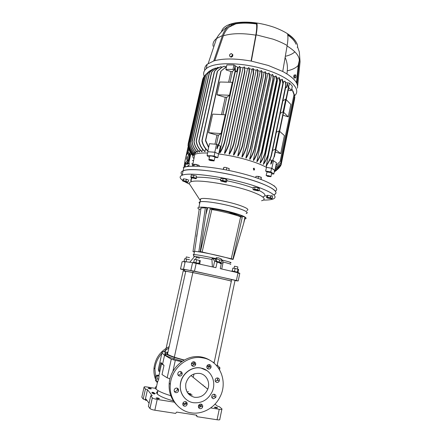 <?xml version="1.0" encoding="UTF-8"?>
<svg xmlns="http://www.w3.org/2000/svg" width="442" height="442" viewBox="0 0 442 442"><rect width="100%" height="100%" fill="white"/><g stroke="black" fill="none" stroke-linecap="round" stroke-linejoin="round"><path stroke-width="0.66" d="M199.712 373.407C206.453 374.396 210.541 382.452 207.762 389.209C205.049 395.093 200.668 397.794 194.613 397.308C187.949 395.485 185.027 390.894 185.844 383.534C188.077 376.319 192.701 372.943 199.712 373.407M206.944 370.584L200.729 367.971C191.828 366.158 181.9 373.578 180.463 383.324C179.618 389.28 181.137 394.297 185.027 398.38M193.463 402.717C184.955 401.551 178.866 392.502 180.574 383.429C182.01 373.678 191.95 366.247 200.85 368.059C210.862 369.54 216.718 381.733 212.232 391.606C208.193 399.712 201.933 403.419 193.463 402.717M169.037 346.716C160.38 351.075 155.369 358.153 154.015 367.954C153.639 371.96 154.164 375.783 155.59 379.418M156.413 381.247L157.313 382.871M157.291 382.186L156.882 381.324M155.717 378.142L154.893 368.838C155.54 362.948 157.855 357.805 161.844 353.396M163.557 351.699L168.739 348.069M211.862 397.535L214.293 396.214L214.359 394.264M213.381 398.772L215.762 397.424C216.287 395.805 215.806 394.75 214.326 394.258C213.248 394.159 212.442 394.634 211.906 395.678C211.442 397.275 211.933 398.303 213.381 398.772M215.364 381.363L217.707 379.987L217.668 377.949M216.807 382.446C217.873 382.551 218.674 382.087 219.204 381.059C219.68 379.474 219.193 378.44 217.746 377.96C216.652 377.855 215.84 378.335 215.315 379.402C214.889 380.971 215.387 381.982 216.807 382.446M207.071 368.081C208.215 368.169 209.033 367.65 209.519 366.523L209.337 364.556M208.458 369.059C209.624 369.164 210.453 368.639 210.956 367.495C211.298 365.982 210.784 365.009 209.409 364.567C208.215 364.462 207.375 365.004 206.889 366.191C206.585 367.683 207.11 368.639 208.458 369.059M191.651 365.346L191.762 365.368C193.043 365.462 193.905 364.865 194.347 363.573L194.093 361.827M193.055 366.335C194.347 366.429 195.215 365.827 195.662 364.523C195.867 363.103 195.32 362.197 194.027 361.816C192.706 361.716 191.828 362.341 191.403 363.689C191.237 365.081 191.784 365.965 193.055 366.335M177.993 374.927L178.303 375.004C179.69 375.081 180.574 374.418 180.966 373.004L180.75 371.562M179.496 376.059C180.894 376.136 181.784 375.462 182.176 374.043C182.286 372.689 181.723 371.838 180.485 371.495C179.054 371.418 178.154 372.12 177.789 373.584C177.717 374.91 178.286 375.733 179.496 376.059M174.303 391.347L174.728 391.463C176.126 391.529 177.021 390.85 177.402 389.419L177.27 388.17M175.894 392.662C177.303 392.728 178.203 392.037 178.59 390.595C178.695 389.242 178.126 388.402 176.888 388.07C175.441 388.004 174.535 388.722 174.176 390.214C174.115 391.535 174.689 392.347 175.894 392.662M182.872 404.811L183.253 404.911C184.541 404.983 185.413 404.375 185.867 403.076L185.822 401.717M184.491 406.215C185.784 406.292 186.662 405.673 187.121 404.364C187.342 402.911 186.795 401.999 185.474 401.629C184.137 401.557 183.253 402.203 182.817 403.574C182.645 404.988 183.203 405.872 184.491 406.215M198.486 407.303L198.718 407.353C199.834 407.441 200.657 406.938 201.182 405.839L201.232 404.154M200.071 408.668C201.198 408.756 202.027 408.248 202.558 407.143C202.972 405.568 202.469 404.557 201.033 404.11C199.867 404.021 199.027 404.557 198.513 405.723C198.149 407.264 198.668 408.248 200.071 408.668M210.806 360.854C207.989 358.921 204.889 357.644 201.502 357.014C186.833 353.882 170.385 366.943 169.209 383.236C168.573 391.606 170.949 398.69 176.33 404.474M191.159 412.834C178.369 411.121 168.783 398.143 170.33 384.363C171.518 367.932 188.088 354.755 202.872 357.909C219.453 360.418 228.459 381.319 219.917 397.093C214.591 407.9 202.386 414.707 191.159 412.834M164.021 365.401L161.358 363.76L160.86 362.534L164.021 365.401L162.01 374.534L167.181 377.811L169.977 378.794M156.33 386.523C155.142 387.076 154.971 387.855 155.816 388.872L155.954 389.026C157.993 391.048 162.943 393.281 170.816 395.723M204.696 386.711L204.823 386.374M164.612 351.832L162.197 351.793C161.971 352.633 162.601 353.666 164.087 354.904L171.269 359.164L175.303 360.352L172.866 371.507M162.175 351.882L158.352 369.164L158.893 371.435L159.993 370.722M160.783 362.876L158.893 371.435M209.635 366.042L207.038 365.827M195.723 364.147L191.513 363.318M182.336 361.191C173.54 358.887 167.971 356.904 165.617 355.252L165.501 355.158C164.695 354.484 164.75 354.003 165.673 353.711M209.381 364.633L208.652 364.578M194.347 362.44L192.563 362.081M184.021 360.153C174.502 357.733 168.463 355.65 165.916 353.909L165.794 353.815C164.612 352.804 165.336 352.241 167.966 352.13M193.121 377.28L194.121 373.893M203.132 385.004L203.011 385.336M167.717 352.716C166.695 352.976 166.595 353.44 167.407 354.103L167.512 354.186C169.883 355.804 175.485 357.744 184.308 359.992M158.822 375.247L158.468 375.125M188.414 391.518L187.165 392.153M207.624 388.651L207.491 388.982M211.077 366.937L209.845 366.744M209.458 366.683L206.867 366.269M195.695 364.352L191.43 363.567M181.651 361.666L175.303 360.352M218.486 368.009L219.945 367.849L217.226 365.031M214.066 363.064L213.729 362.882M213.862 362.064L214.237 362.252M192.9 361.921L194.27 362.197M214.099 362.893L213.746 362.611M159.026 376.037L158.413 375.407L156.678 375.114L155.783 377.507L155.479 380.534L156.076 381.192L157.822 381.485L158.728 379.081L159.026 376.037L157.28 375.739L156.678 375.114M158.728 379.081L156.982 378.788L157.28 375.739M156.076 381.192L156.982 378.788M159.468 398.596L159.457 398.585C157.877 397.877 156.75 397.701 156.081 398.06L156.092 398.071C157.678 398.778 158.805 398.955 159.468 398.596M157.601 391.507C156.468 392.048 156.302 392.811 157.098 393.789L157.208 393.916C159.413 396.12 164.844 398.474 173.502 400.971M182.916 403.237L187.181 404.032M198.69 405.336L201.32 405.375M217.58 407.839C215.945 407.132 214.867 406.955 214.348 407.309L214.376 407.331C216.011 408.038 217.083 408.215 217.602 407.861L217.58 407.839M151.302 388.722L151.297 388.711C149.844 388.082 148.788 387.91 148.131 388.203L148.136 388.214C149.6 388.849 150.656 389.021 151.302 388.722L151.263 388.861M188.507 393.988L192.237 395.087M191.016 393.949L187.762 393.071M151.86 392.944L154.291 394.06L155.352 393.507L154.479 393.369L153.805 392.54L152.065 392.258L152.733 393.087L151.86 392.944M174.358 402.176L157.208 399.457C154.733 399.016 153.109 398.474 152.335 397.833L150.739 395.794L152.186 395.645L147.468 389.695L145.435 389.021L144.042 387.242C143.871 386.761 144.91 386.678 147.164 387.004L155.457 388.363M215.011 404.115L217.249 406.049L219.453 406.767L221.95 408.916C222.315 409.463 221.414 409.59 219.238 409.292L210.668 407.933M202.696 406.668L201.928 406.546M200.883 406.38L198.43 405.994M187.154 404.203L182.833 403.518M152.501 392.8L153.706 392.993L153.805 392.54M153.706 392.993L154.38 393.822L154.479 393.369M154.38 393.822L154.661 393.866M145.435 389.021L143.197 399.071L141.832 397.165L144.042 387.242M147.468 389.695L145.225 399.767L143.197 399.071M149.081 403.264L146.015 399.087L145.578 400.253L145.225 399.767M150.739 395.794L148.396 406.347L149.971 408.535C150.733 409.22 152.357 409.778 154.844 410.215L157.208 399.457M219.238 409.292L217.061 419.756L197.121 416.696L196.657 415.171L176.673 412.093L175.584 413.397L154.844 410.215M217.061 419.756C219.243 420.038 220.149 419.883 219.796 419.298L221.856 409.353M186.076 389.645L186.513 389.75M197.121 416.696L196.044 415.077M147.037 400.48L145.578 400.253M157.142 393.595C156.573 392.761 156.766 392.098 157.717 391.606M189.507 257.636L186.275 256.929M199.585 258.172L196.154 257.432M237.42 269.012L237.857 266.929L234.498 266.211M230.586 258.929L233.089 259.432L230.586 258.929C226.812 257.509 211.491 253.951 201.922 252.283L194.596 251.266L194.48 251.78M193.729 254.923C192.983 254.614 193.016 254.47 193.823 254.493L193.889 254.493C197.651 254.807 205 256.178 215.939 258.587C205 256.178 197.651 254.807 193.889 254.493L193.823 254.493C192.994 254.47 192.983 254.62 193.789 254.951M230.392 262.863C232.47 262.874 229.636 261.913 221.901 259.984C229.636 261.913 232.47 262.874 230.392 262.863L230.177 262.852M232.503 214.199L237.089 214.69M199.613 203.375C198.773 202.646 198.928 202.132 200.082 201.823C204.077 200.43 226.879 204.309 239.177 208.552C246.454 211.088 248.78 212.74 246.166 213.514C249.15 212.204 243.901 209.701 230.426 206.011C217.878 202.79 203.558 200.856 200.082 201.823L199.944 201.861C198.872 202.187 198.795 202.723 199.718 203.464M194.242 251.669L192.977 251.653L199.204 209.298C197.618 208.364 197.463 207.718 198.734 207.359L198.867 207.326C200.309 207.016 202.994 207.071 206.928 207.491L200.16 251.791L198.894 251.774M212.127 209.596L212.193 208.718L207.723 207.58L206.165 213.679M207.723 207.58C220.227 208.956 240.807 214.215 244.951 217.033L240.614 215.934L239.895 216.05L239.791 216.519M233.089 259.432L243.757 223.105L244.951 217.033M243.757 223.105L245.233 217.21C246.448 218.061 246.382 218.63 245.028 218.917L244.796 218.961M198.834 251.763L205.359 207.873L201.049 207.972L194.59 251.288L193.469 256.106M240.426 216.768L240.614 215.934M202.342 252.062L201.922 252.283M240.21 215.994C236.039 213.762 221.972 210.154 212.16 208.839M202.292 252.288L200.16 251.791M192.977 251.653L194.375 251.973M206.928 207.491L205.359 207.873M200.69 208.933L199.204 209.298M240.625 216.851C235.978 214.834 221.812 211.226 211.801 209.541L202.154 252.017L231.276 258.774L240.625 216.851L242.249 217.265L232.912 259.156L231.276 258.774M231.183 258.758L200.464 251.625L210.132 209.116L211.801 209.541M202.171 252.023L200.43 251.62L210.132 209.116M184.032 261.415L184.623 258.719L189.458 259.714M186.06 261.719L186.64 259.078M185.242 261.636L183.795 261.437M184.557 262.161L185.065 262.261M193.778 262.205L194.408 259.327L196.591 259.714L200.353 260.686L199.74 263.498M198.95 263.288L199.58 260.393M195.961 262.614L196.591 259.714M199.966 263.631L193.53 262.239M216.21 257.752L215.508 259.924L216.127 261.029L218.989 262.167L221.21 262.194L221.917 260.018L221.276 258.924L218.431 257.796L216.21 257.752L216.834 258.846L219.696 259.984L221.917 260.018M218.989 262.167L219.696 259.984M216.127 261.029L216.834 258.846M232.254 270.913L232.851 268.084L235.133 268.493L238.581 269.388L238 272.15M237.415 271.996L238.011 269.15M234.531 271.344L235.133 268.493M238.161 272.802L238.266 272.294L231.962 270.94M197.386 232.503L196.646 236.028M197.309 233.022L196.563 236.547M235.26 214.061L228.381 213.099M214.519 210.027L212.055 209.32M200.381 200.464L199.906 199.972L200.756 198.756C204.773 197.281 227.564 201.116 239.84 205.419C247.106 207.989 249.426 209.685 246.802 210.508M199.867 199.911L189.624 184.203C188.988 183.27 189.275 182.529 190.491 181.977L190.889 181.822C197.01 178.9 233.238 184.706 252.183 191.878C263.189 196.099 266.587 198.983 262.382 200.53L261.57 200.74M190.889 181.822L191.856 177.977M196.618 177.264C202.453 177.027 210.48 177.789 220.696 179.557M226.851 180.734C236.923 182.839 245.642 185.242 253.012 187.944L253.205 188.016M191.226 180.325L190.159 179.844L191.226 180.325M183.22 167.733L183.9 167.413L183.137 170.805L182.458 171.115C180.745 172.076 180.656 173.358 182.198 174.96C180.474 173.165 180.784 171.783 183.137 170.805C190.762 166.601 237.426 173.85 261.288 183.342C274.885 188.833 279.029 192.662 273.725 194.823C281.383 192.347 268.736 184.48 243.603 177.717C218.541 170.921 189.845 167.85 183.137 170.805L182.132 175.264C189.712 171.292 236.393 178.662 260.316 187.988C274.018 193.414 278.162 197.132 272.758 199.149C270.703 199.801 267.598 200.11 263.438 200.071M189.607 184.176L185.38 182.115M182.817 180.54C179.485 178.192 179.259 176.43 182.132 175.264M259.145 190.508C265.161 193.541 266.498 195.651 263.15 196.834M236.442 214.458L230.73 213.713M191.53 178.955L191.148 178.275M212.392 266.885L211.911 259.432L193.535 256.106M230.718 264.438C231.194 264.217 228.58 263.393 222.884 261.957M237.912 273.261L239.802 273.272L238.017 272.764L220.243 268.653L221.414 263.145L217.11 262.161L214.668 260.984L213.353 267.101M235.045 280.305L231.674 279.582M182.529 269.548L180.502 269.045L183.01 269.172L194.474 271.195L236.393 280.504L238.188 280.963L234.978 280.615M231.669 279.626C224.298 277.604 189.309 270.09 184.728 269.543L184.596 269.526C183.601 269.393 183.623 269.482 184.673 269.791M196.729 271.775L193.066 270.979M184.518 269.874L183.353 269.648M217.11 262.161L215.928 267.675L192.574 262.603L184.684 261.587L182.121 261.719L180.507 269.023M231.365 281.046C223.989 279.073 188.983 271.554 184.419 270.957L184.286 270.935C182.982 270.753 183.458 270.952 185.706 271.526M230.906 281.294L231.299 281.366M185.612 271.427C184.717 271.167 184.734 271.106 185.651 271.239L185.762 271.255C190.579 271.885 228.1 280.018 231.348 281.129M231.315 281.289L230.923 281.234M215.724 259.266L212.177 258.222L211.911 259.432M212.177 258.222L214.668 260.984M221.757 260.515L222.663 260.636L223.039 262.902L221.414 263.145M219.956 263.487L221.298 263.714M183.237 180.667L183.651 178.828L183.115 179.198L182.706 181.032L183.237 180.667L185.983 181.115L187.773 182.347M188.165 181.922L187.839 182.319L186.198 182.275L182.922 181.071L188.165 181.922L188.579 180.082L186.391 179.27L185.983 181.115M183.651 178.828L186.391 179.27M190.872 176.91L193.425 177.17L196.187 178.535L195.905 178.712L191.275 177.728L190.872 176.91L191.309 174.971L196.591 176.076L196.32 178.596L196.591 176.076M193.425 177.17L193.861 175.225M190.972 177.518L192.099 177.275L196.16 178.016M220.508 180.424L222.707 180.474L225.757 181.259L226.116 181.861L225.426 182.198L220.878 181.027L220.508 180.424L220.939 178.43L223.144 178.469L226.188 179.259L227.006 179.999L226.58 181.988L226.122 182.121M225.757 181.259L226.188 179.259M220.878 181.027L221.553 180.69L224.182 181.104L226.58 181.988M222.707 180.474L223.144 178.469M254.609 189.148L257.719 189.795L258.377 190.425L258.238 190.872L253.609 189.911L253.725 189.452L254.609 189.148L255.023 187.176L258.128 187.822L259.542 188.612L259.128 190.574L258.542 190.822M253.382 189.756L252.94 189.281L253.354 187.32L255.023 187.176M257.719 189.795L258.128 187.822M252.94 189.281L259.128 190.574M199.005 165.446L195.988 164.391L193.966 164.286L193.397 164.695L193.071 166.159M199.276 166.303L199.386 165.794L198.469 165.115L193.999 164.28M197.441 164.899L197.154 166.209M194.436 164.347L194.032 166.148M229.061 168.551L225.542 167.38L223.812 167.374M229.199 168.656L225.536 167.38L223.867 167.413L223.144 169.33M229.243 168.695L228.868 170.446M226.779 167.778L226.315 169.932M223.867 167.413L223.437 169.385M261.355 177.38L258.57 176.419L256.15 176.352M261.167 179.48L261.25 177.375L257.885 176.352L255.979 176.391M261.277 177.391L260.863 179.364M258.493 176.562L258.117 178.364M255.924 176.408L255.686 177.529M274.267 171.916L274.626 171.678M276.383 170.496L274.278 171.872M274.283 171.85L278.079 168.938M279.764 167.07L274.372 171.424M274.383 171.369C276.902 170.209 278.935 168.435 280.471 166.054L280.664 165.601M274.869 170.408C277.394 169.247 279.427 167.479 280.974 165.104L280.792 165.418C279.184 167.789 277.101 169.524 274.537 170.629M281.118 164.872L294.599 98.433M274.554 170.546L274.841 170.419M275.134 169.231C277.488 168.137 279.416 166.501 280.919 164.33L275.112 169.341M281.057 164.137L294.808 97.389L294.615 96.306M294.184 94.047L294.648 96.163L292.98 90.98M275.46 167.645L280.902 162.833L275.432 167.789M288.217 89.98L290.179 90.61L291.433 90.5L292.322 86.179L289.565 83.09L288.527 87.439M291.433 90.5L288.659 87.455M285.565 82.588L289.565 83.09M269.753 159.943L271.537 160.225L270.736 164.087L273.885 157.429L288.322 87.925L288.516 88.56L287.51 83.466L286.731 87.212L285.742 87.085M266.344 167.325L266.824 165.004M270.029 159.987L270.283 158.75M266.034 165.639C267.852 163.385 269.521 160.219 271.029 156.142L271.427 155.788C269.885 160.087 268.156 163.413 266.25 165.761L283.515 81.952L285.007 81.245C285.665 82.262 285.952 83.986 285.88 86.411L285.665 85.886C285.703 83.665 285.41 82.068 284.797 81.085M282.891 81.472L283.515 81.952M263.211 164.22C264.924 161.96 266.493 158.882 267.913 154.993L268.3 154.717C266.846 158.788 265.233 161.987 263.449 164.33L280.847 80.057L282.267 79.378C282.83 80.416 283.079 82.068 283.007 84.334L282.035 79.234M279.78 79.389L280.847 80.057M260.128 162.866C261.852 160.485 263.404 157.308 264.791 153.335C265.04 152.777 265.167 152.7 265.172 153.114C263.758 157.242 262.161 160.523 260.388 162.976L260.128 162.866L277.907 78.3L279.283 77.643C279.814 78.759 280.018 80.494 279.897 82.858L279.029 77.505M276.499 77.549L277.907 78.3M256.835 161.573C258.504 159.164 260.018 156.004 261.371 152.081C261.625 151.529 261.747 151.484 261.736 151.938L261.73 151.954C260.36 155.976 258.819 159.214 257.106 161.678L256.835 161.573L274.742 76.67L276.084 76.024C276.565 77.151 276.747 78.869 276.615 81.173L275.814 75.897M273.057 75.891L274.742 76.67M253.343 160.335C255.045 157.805 256.57 154.512 257.924 150.451L258.255 149.915L258.272 150.391C256.907 154.518 255.365 157.871 253.631 160.435L253.343 160.335L271.371 75.162L272.692 74.51C273.167 75.704 273.316 77.516 273.139 79.941L272.968 80.234L272.863 79.693C273.023 77.35 272.874 75.582 272.41 74.389M269.449 74.378L271.371 75.162M249.68 159.153C251.376 156.578 252.896 153.225 254.244 149.092C254.526 148.518 254.642 148.523 254.581 149.098L254.581 149.109C253.227 153.263 251.697 156.639 249.984 159.247L249.68 159.153L267.819 73.759L269.128 73.101C269.581 74.317 269.708 76.151 269.515 78.604L269.515 78.615C269.36 79.024 269.266 78.958 269.222 78.427C269.41 76.03 269.277 74.217 268.83 72.991M265.697 73.002L267.819 73.759M245.851 158.026C247.559 155.391 249.084 151.96 250.437 147.738C250.73 147.175 250.841 147.203 250.763 147.827C249.41 152.037 247.879 155.468 246.166 158.114L245.851 158.026L264.095 72.466L265.399 71.792C265.841 73.029 265.951 74.902 265.736 77.4L265.736 77.405C265.581 77.864 265.476 77.831 265.427 77.3C265.642 74.82 265.531 72.947 265.089 71.692M261.791 71.742L264.095 72.466M241.873 156.954C243.542 154.335 245.05 150.937 246.398 146.75L246.713 146.313L246.702 146.915C245.365 151.059 243.862 154.435 242.199 157.043L241.873 156.954L260.211 71.284L261.515 70.593C261.935 71.792 262.04 73.604 261.841 76.03L261.631 76.449L261.509 76.002C261.719 73.565 261.614 71.731 261.194 70.499M257.752 70.615L260.211 71.284M237.746 155.943C239.393 153.346 240.89 149.954 242.244 145.772L242.547 145.385L242.531 146.015C241.194 150.12 239.713 153.451 238.083 156.026L237.746 155.943L256.167 70.217L257.482 69.499C257.885 70.665 257.99 72.427 257.796 74.792L257.587 75.234L257.448 74.842C257.664 72.427 257.559 70.621 257.145 69.416M253.564 69.609L256.167 70.217M233.47 154.998C235.067 152.473 236.542 149.169 237.879 145.087L238.166 144.777L238.155 145.401C236.829 149.385 235.382 152.612 233.818 155.076L233.47 154.998L251.968 69.272L253.294 68.521L253.636 73.477L253.421 73.913L253.277 73.587L252.951 68.449M249.238 68.748L251.968 69.272M229.044 154.125C230.663 151.584 232.16 148.219 233.531 144.026L233.807 143.76L233.79 144.418C232.442 148.468 230.978 151.728 229.409 154.192L229.044 154.125L247.603 68.466L248.962 67.67C249.36 68.725 249.476 70.372 249.31 72.621L249.089 73.085L248.929 72.803C249.128 70.449 249.017 68.714 248.603 67.609M244.763 68.035L247.603 68.466M224.464 153.335C226.05 150.888 227.536 147.578 228.928 143.418L229.194 143.219L229.177 143.865C227.818 147.855 226.37 151.031 224.84 153.396L224.464 153.335L243.072 67.814L244.47 66.957L244.862 71.598L244.476 71.836C244.641 69.571 244.52 67.93 244.1 66.908M240.139 67.493L243.072 67.814M219.707 152.65C221.348 150.186 222.912 146.727 224.392 142.274L224.647 142.12L224.619 142.816C223.188 147.02 221.68 150.313 220.099 152.7L219.707 152.65L238.348 67.344L239.813 66.41C240.249 67.333 240.393 68.919 240.244 71.168L239.829 71.505C240.028 69.068 239.895 67.361 239.426 66.377M209.519 156.871L208.331 156.805L207.066 155.396L207.889 151.678L214.972 152.308L218.619 153.943L214.812 152.208L216.552 144.291L217.646 144.805L216.856 148.407L219.691 141.302L235.033 71.267L235.464 70.83L235.127 66.41L234.033 70.085L232.984 69.433L233.967 64.963L237.658 67.294L238.348 67.344M237.658 67.294L236.685 71.742L235.282 71.654M218.663 145.291L220.42 146.114L218.702 153.954M253.277 73.587L237.879 145.087L253.277 73.587M239.829 71.505L224.392 142.274L239.829 71.505M236.685 71.742L235.437 70.963M232.984 69.433L225.895 69.355L226.879 64.908L233.967 64.963M225.895 69.355L226.227 69.996L230.956 71.521L228.608 82.212M279.631 131.34L284.41 135.578L280.687 153.606L275.327 152.054M286.217 99.638L290.842 104.439L288.278 116.848L282.979 115.207M275.907 165.479L280.239 161.396L275.869 165.684M293.947 94.472L291.808 88.671L294.007 94.682L280.129 161.463M288.322 87.925L287.51 83.466M286.731 87.212L285.554 87.975M279.123 130.893L275.3 149.285L272.543 150.44L275.294 149.28L279.117 130.887L276.333 132.246M283.095 111.787L285.72 99.124L283.095 111.787L280.267 113.362M288.278 116.848L283.593 112.274M285.72 99.124L282.88 100.831M283.09 111.782L280.272 113.351M280.687 153.606L275.819 149.7M234.033 70.085L232.431 71.538L230.956 71.521M235.033 71.267L219.691 141.302L219.895 141.937L217.044 148.882L216.856 148.407M235.033 71.256L234.796 66.598M232.321 82.3L229.486 95.245L226.989 97.234L224.525 97.141L216.95 94.803L219.785 82.008L232.321 82.3M225.205 114.782L221.083 133.6L218.679 135.103L216.21 134.926L208.552 132.705L212.668 114.113L225.205 114.782M216.458 144.28L218.475 135.092M222.961 114.666L226.79 97.223M230.078 82.245L232.431 71.538M229.486 95.245L216.95 94.803M221.083 133.6L208.552 132.705M225.315 97.174L221.492 114.583M217.005 134.981L214.989 144.164M205.712 148.904L204.839 151.612C201.729 148.882 199.734 145.49 198.861 141.434L199.022 141.037C199.839 145.252 201.872 148.772 205.11 151.612M202.596 149.285L201.834 151.722C198.784 148.91 196.894 145.468 196.165 141.396L196.314 141.053C196.994 145.258 198.911 148.81 202.055 151.705M200.011 149.805L199.353 151.965C196.43 149.181 194.629 145.799 193.95 141.827L194.082 141.556C194.723 145.628 196.541 149.087 199.535 151.943M197.894 150.429L197.331 152.33C194.386 149.446 192.629 145.976 192.06 141.921L192.066 141.313L192.176 141.716C192.718 145.843 194.486 149.368 197.48 152.297M196.209 151.153L195.734 152.805C192.811 149.904 191.088 146.418 190.563 142.335L190.563 141.755L190.662 142.208C191.171 146.313 192.9 149.827 195.85 152.761M194.928 151.965L194.541 153.374C191.596 150.446 189.889 146.915 189.403 142.794L189.397 142.236L189.485 142.733C189.961 146.849 191.673 150.379 194.624 153.324M194.038 152.86L193.734 154.043C190.822 151.164 189.115 147.689 188.612 143.628L188.596 143.131L188.673 143.65C189.187 147.667 190.894 151.114 193.784 153.982M193.535 153.844L193.314 154.805C190.856 152.424 189.231 149.567 188.441 146.241L188.425 145.976C189.187 149.379 190.822 152.297 193.336 154.739M207.895 72.466L204.154 76.665L206.199 73.969M204.154 76.665L189.403 142.236M224.359 66.245L221.961 67.306L217.287 71.372L221.547 67.411L224.055 66.278L226.055 66.797M207.828 151.114C204.768 148.385 202.795 145.015 201.917 141.009L202.105 140.512C202.878 144.6 204.806 148.053 207.884 150.877M274.581 170.413L274.885 170.424L276.465 162.783L272.924 160.446M274.885 170.424L271.874 168.258L266.449 167.385L271.57 168.225L274.581 170.391L273.836 174.004L271.548 173.938M254.04 170.06L253.702 170.037L253.36 168.457L253.874 168.214M266.94 175.894L269.902 176.535L270.123 176.22L268.714 175.723L267.09 175.551L266.885 175.861L266.117 175.358L270.913 176.303L270.979 176.695L267.625 176.386L266.94 175.894L267.117 175.557M266.117 175.358L267.084 171.894L265.625 171.037L266.498 167.407M218.619 153.943C227.624 155.103 236.669 156.949 245.746 159.485C254.708 162.043 261.609 164.678 266.449 167.385M267.084 171.894L271.626 172.877L271.04 176.402M254.211 168.236L253.487 168.446L253.835 170.021L254.553 169.816L254.211 168.236M218.53 153.932L217.79 157.689L214.911 157.352L214.121 160.733M209.641 156.324L208.933 159.529L210.199 159.474C212.779 159.882 214.066 160.374 214.066 160.943L212.375 160.766L212.58 160.219M212.182 160.07L212.248 160.755L210.607 160.606C209.143 160.153 208.585 159.794 208.933 159.529M193.541 158.297C192.32 156.656 192.723 155.352 194.756 154.374C197.154 153.291 201.43 152.838 207.591 153.02M209.707 156.02L210.972 155.96C213.248 156.291 214.563 156.755 214.911 157.352M192.535 160.418L193.071 160.424M193.077 160.402L192.508 160.529M214.812 152.208L207.873 151.744M271.874 168.258L273.482 160.529M270.736 164.087L271.184 163.8L273.885 157.429M216.552 144.291L209.464 143.711L207.729 151.578M208.607 147.6L205.53 140.805L205.563 140.075L208.685 147.236M226.47 66.753L220.851 71.19L226.503 66.598M211.143 70.173C208.944 71.3 207.143 72.93 205.751 75.057L205.458 75.477M203.226 78.129L188.165 144.407M193.253 155.628L189.027 149.413L188.038 145.689L188.955 149.164L193.237 155.551M220.851 71.19L205.569 140.064M193.055 156.026L190.215 152.313L189.32 150.479M188.292 147.053L190.099 152.087L193.066 155.998M190.994 153.551L191.8 154.744M220.856 66.703L217.138 68.781L214.304 71.643L216.779 68.924L220.597 66.748L222.111 67.107M214.304 71.643L198.872 140.799M217.906 67.317L212.939 70.731L211.436 72.543L212.624 70.908L217.685 67.372L218.768 67.593M211.436 72.543L196.176 140.749M215.425 68.062C213.005 69.112 211.016 70.731 209.458 72.936L209.188 73.239L209.414 72.825C210.933 70.726 212.873 69.162 215.243 68.129L215.939 68.228M192.176 141.716L207.364 74.041C208.9 71.742 210.9 70.035 213.37 68.93L213.563 68.991M207.364 74.041L192.066 141.313M204.817 75.615L203.326 77.665L188.596 143.131M190.927 153.451L188.795 162.976L186.635 164.197L186.121 163.91M188.784 166.38L189.292 163.109L188.795 162.976M188.728 148.849L187.861 152.628M185.706 163.767L185.192 166.988M189.292 163.109L187.126 164.33L186.662 164.209M188.021 152.573L188.8 149.092M189.353 152.965L189.751 153.103C190.054 153.805 189.955 155.319 189.458 157.661C188.264 162.192 187.242 164.269 186.386 163.883L186.336 163.871M186.198 155.766L184.883 161.275L185.325 163.667L187.11 160.496L188.447 154.899L187.977 152.562L186.198 155.766M187.977 152.562L189.375 153.004L189.53 154.623L188.496 154.335M188.447 154.899L189.485 155.186L189.077 157.556L188.38 160.103L187.342 159.822M187.11 160.496L188.148 160.778L186.535 163.844L185.502 163.562M185.325 163.667L186.071 163.871M189.53 154.623L189.005 152.849M186.535 163.844L188.148 160.778M188.38 160.103L189.485 155.186M186.425 159.358L187.01 156.595L186.425 159.358M188.314 147.169L186.496 155.197M185.071 162.717L184.342 167.247M183.971 167.385L184.861 161.938M185.425 158.888L188.165 146.457M204.221 76.344C203.055 73.46 203.712 70.93 206.199 68.742C213.381 61.703 243.106 61.985 267.266 70.179C290.477 77.67 301.842 89.571 294.565 95.715M204.729 70.344C204.37 68.074 205.198 66.046 207.204 64.267L213.735 60.963C223.055 58.278 235.592 58.327 251.338 61.101L268.266 65.455L282.742 71.482C293.648 77.483 298.543 83.035 297.427 88.146M282.742 71.482L287.156 45.493C287.98 40.692 288.134 36.913 287.632 34.156C293.079 37.736 296.333 41.316 297.4 44.885L297.726 47.36L299.322 51.924L300.063 61.747L297.604 86.4M213.116 46.244C212.602 43.333 213.707 40.774 216.436 38.564L222.481 35.493C223.635 32.028 225.464 29.045 227.962 26.548L230.718 24.233L234.116 23.404C240.663 22.161 248.293 22.172 257.001 23.437C257.332 26.144 257.051 29.934 256.156 34.819L272.968 39.139C278.338 41.001 283.068 43.117 287.156 45.493M256.156 34.819L251.338 61.101M221.464 31.835C222.42 27.421 227.149 24.415 235.652 22.824C247.26 21.133 259.951 22.564 273.72 27.133C285.554 31.492 293.074 36.57 296.289 42.36M294.875 51.852C292.726 53.858 289.543 55.338 285.322 56.305M298.952 64.477L298.14 65.515C295.891 67.935 292.267 69.714 287.267 70.842C287.753 66.272 287.046 61.781 285.14 57.366M230.718 24.233L232.022 24.68L235.868 23.824C241.868 22.829 248.747 22.868 256.498 23.951L257.001 23.437M214.818 60.653L223.359 35.791C224.569 32.443 226.415 29.57 228.89 27.177L232.022 24.68M223.359 35.791C231.691 33.222 242.514 33.006 255.813 35.145L251.067 61.051M256.498 23.951C256.896 26.542 256.669 30.271 255.813 35.145M229.492 55.946L231.089 57.228L232.553 56.432L232.901 54.841L232.409 54.349L232.061 55.941L230.597 56.742L229.492 55.946L229.84 54.355L231.299 53.554L232.409 54.349M231.089 57.228L230.597 56.742M232.553 56.432L232.061 55.941M287.079 45.979C295.825 51.399 299.886 56.565 299.251 61.471L297.018 83.881M295.715 74.886L294.052 75.063L293.726 76.615L294.063 77.963L295.074 77.985L294.742 76.632L295.063 75.079L295.715 74.886L296.041 76.234L295.726 77.781L295.074 77.985M294.052 75.063L295.063 75.079M293.726 76.615L294.742 76.632M299.328 60.25L299.251 61.471M287.775 35.117C292.151 38.167 294.891 41.205 296.002 44.244M286.957 73.902L287.267 70.842M297.179 47.172L297.726 47.36M213.735 60.963L222.481 35.493M212.248 160.755L210.536 160.38L210.674 159.739M210.536 160.38L209.674 159.855L210.613 159.728L212.42 160.12L213.276 160.645L212.375 160.766M207.066 155.396L214.149 156.054L217.79 157.689M268.283 176.364L268.421 175.695M269.902 176.535L269.979 176.165M265.625 171.037L270.813 171.883L273.836 174.004M192.546 164.247L191.773 163.811L192.585 163.827M214.972 152.308L214.149 156.054M271.57 168.225L270.813 171.883M183.9 167.413C190.491 164.418 217.823 167.115 242.52 173.64C267.277 180.132 281.2 188.115 275.355 191.11M272.36 195.215L271.708 195.353M266.797 195.85L264.719 195.894M274.637 186.281L273.78 185.623M274.355 185.922L274.007 185.784M267.388 198.06L266.802 197.745L267.416 197.165L267.802 195.287L272.653 196.53L272.266 198.408L271.731 198.773L267.388 198.06M266.697 197.651L266.852 195.585L267.802 195.287M266.465 197.458L270.327 197.646L270.714 195.762M270.327 197.646L272.266 198.408M267.416 197.165L271.25 198.254L271.731 198.773M215.132 380.507L215.409 379.203M167.181 377.811L171.269 359.164M219.923 367.954L219.558 369.694M217.779 378.192L217.26 380.667M152.308 397.8L149.937 408.496M239.802 273.272L238.194 280.952M238.017 272.764L236.393 280.504M192.574 262.603L190.85 270.454M196.193 263.31L194.474 271.195M221.74 268.996L223 263.073M280.974 165.104L294.643 98.743M280.919 164.33L294.77 97.096M280.775 162.949L294.599 95.903M271.476 155.562L285.847 86.566M271.029 156.142L285.665 85.886M268.344 154.501L282.968 84.499L268.344 154.512M267.913 154.993L282.769 83.897M265.222 152.871L279.858 83.046L265.222 152.882M264.791 153.335L279.653 82.472M261.786 151.689L276.576 81.367L261.786 151.7M261.371 152.081L276.355 80.864M258.332 150.098L273.095 80.162L258.332 150.109M257.924 150.451L272.863 79.693M269.471 78.831L254.642 148.816L269.465 78.836M254.244 149.092L269.222 78.427M265.686 77.637L250.824 147.529L265.686 77.643M250.437 147.738L265.427 77.3M261.791 76.262L246.769 146.622L261.786 76.262M246.398 146.75L261.509 76.002M242.592 145.727L257.747 75.018L242.592 145.727M242.244 145.772L257.448 74.842M238.21 145.136L253.592 73.681M233.846 144.153L249.266 72.82M248.929 72.808L233.531 144.026L248.929 72.803M229.227 143.628L244.824 71.775M228.928 143.418L244.476 71.836M224.674 142.578L240.199 71.344M219.945 141.705L235.426 71.002M202.105 140.512L217.53 71.206M274.349 156.766L288.488 88.687L274.349 156.777M205.745 140.202L221.083 71.074M190.662 142.208L205.751 75.057M188.187 144.595L203.116 78.289M188.071 145.832L188.226 145.131M199.022 141.037L214.552 71.438M196.314 141.053L211.696 72.273M194.082 141.556L209.458 72.936M189.485 142.733L204.453 76.195M188.673 143.65L203.629 77.184M187.126 164.33L186.635 164.197M190.983 375.54L207.762 389.209M154.015 367.954L154.893 368.838M215.762 397.424L214.293 396.214M219.204 381.059L217.707 379.987M210.956 367.495L209.519 366.523M195.662 364.523L194.347 363.573M182.176 374.043L180.966 373.004M178.59 390.595L177.402 389.419M187.121 404.364L185.867 403.076M202.558 407.143L201.182 405.839M169.209 383.236L170.33 384.363M161.507 363.888L158.86 375.866M157.628 381.452L155.954 389.026M165.617 355.252L165.916 353.909M162.557 364.291L164.546 355.269M157.208 393.916L157.954 390.546M149.971 408.535L152.335 397.833M167.512 354.186L185.762 271.255M164.573 355.291L183.463 269.664M185.833 258.929L186.281 256.896M173.723 359.981L193.187 271.001M195.69 259.553L196.16 257.388M217.005 366.087L235.05 280.278M214.05 363.142L231.68 279.554M234.056 268.3L234.503 266.167M200.756 198.756L198.867 207.326M193.541 262.172L193.419 262.747M231.973 270.88L231.879 271.327M189.8 262.194L194.811 256.227M183.524 269.244L185.204 261.631M184.728 269.543L184.419 270.957M260.968 177.126L261.25 177.375M280.919 162.767L294.643 96.174M228.934 143.412L244.476 71.842M280.261 161.302L293.996 94.721M192.43 166.17L195.231 152.291M221.547 67.411L221.961 67.306M190.563 141.755L205.464 75.477M188.115 144.064L202.812 78.786M187.994 145.319L188.154 144.606M201.944 140.318L217.287 71.372M216.779 68.924L217.138 68.781M212.624 70.908L212.939 70.731M193.955 141.219L209.193 73.239M271.476 155.573L285.852 86.56M188.938 165.341L186.458 166.706M189.751 153.103L189.375 153.004M206.199 68.742L207.204 64.267M299.322 60.372L298.14 65.515M216.436 38.564C219.226 33.68 223.072 29.675 227.962 26.548M234.116 23.404L235.652 22.824M228.89 27.177L235.868 23.824M298.239 65.405L296.471 82.748M216.569 38.465L208.204 63.493"/></g></svg>
